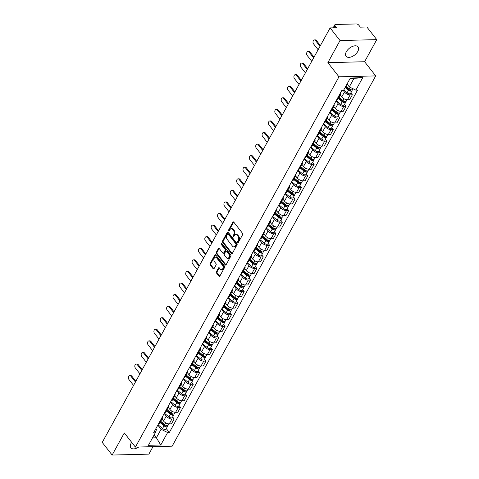 <?xml version="1.0" encoding="UTF-8"?>
<svg xmlns="http://www.w3.org/2000/svg" width="479" height="479" viewBox="0 0 479 479"><rect width="100%" height="100%" fill="white"/><g stroke="black" fill="none" stroke-linecap="round" stroke-linejoin="round"><path stroke-width="0.72" d="M237.758 242.482A0.671 0.443 -91.4 0 0 238.38 242.41L242.631 234.674A0.958 0.629 -91.4 0 0 242.542 233.321L233.746 222.1A0.958 0.629 -91.4 0 0 233.321 221.873A0.958 0.629 -91.4 0 0 232.86 222.208L228.603 229.944A0.671 0.443 -91.4 0 0 229.285 230.818L229.836 229.812A3.066 2.024 -91.4 0 1 231.327 228.74A3.066 2.024 -91.4 0 1 232.68 229.477L233.417 230.417A3.066 2.024 -91.4 0 1 233.698 234.74L233.147 235.74A0.671 0.443 -91.4 0 0 233.83 236.614L234.381 235.614A3.066 2.024 -91.4 0 1 235.872 234.542A3.066 2.024 -91.4 0 1 237.231 235.279L237.961 236.213A3.066 2.024 -91.4 0 1 238.243 240.536L237.692 241.536A0.671 0.443 -91.4 0 0 237.758 242.482M131.671 442.333A7.622 4.293 141.9 0 0 131.108 443.231A7.622 4.293 141.9 0 0 130.845 447.793A7.622 4.293 141.9 0 0 138.742 447.015M357.801 51.445A7.622 4.293 141.9 0 0 358.064 46.888A7.622 4.293 141.9 0 0 352.364 46.469A7.622 4.293 141.9 0 0 346.341 51.732A7.622 4.293 141.9 0 0 346.072 56.288A7.622 4.293 141.9 0 0 351.772 56.708A7.622 4.293 141.9 0 0 357.801 51.445M216.424 271.683A0.958 0.629 -91.4 0 0 216.508 273.036L218.981 276.185A0.958 0.629 -91.4 0 0 219.406 276.413A0.958 0.629 -91.4 0 0 219.867 276.078L224.591 267.486A0.958 0.629 -91.4 0 0 224.507 266.132L215.706 254.912A0.958 0.629 -91.4 0 0 215.281 254.684A0.958 0.629 -91.4 0 0 214.82 255.02L210.095 263.612A0.958 0.629 -91.4 0 0 210.179 264.965L213.161 268.767A0.958 0.629 -91.4 0 0 213.586 268.994A0.958 0.629 -91.4 0 0 214.053 268.659L216.077 264.983A0.958 0.629 -91.4 0 0 215.987 263.63L214.508 261.744A2.563 1.688 -91.4 0 1 213.975 258.929A2.563 1.688 -91.4 0 1 215.514 257.235A2.563 1.688 -91.4 0 1 216.652 257.852L222.442 265.234A2.563 1.688 -91.4 0 1 222.974 268.054A2.563 1.688 -91.4 0 1 221.436 269.749A2.563 1.688 -91.4 0 1 220.298 269.132L219.334 267.899A0.958 0.629 -91.4 0 0 218.909 267.671A0.958 0.629 -91.4 0 0 218.442 268.006L216.424 271.683L217.155 271.665A0.958 0.629 -91.4 0 0 217.244 273.018L219.711 276.167A0.958 0.629 -91.4 0 0 219.765 276.227M327.87 62.659L364.603 61.737L376.763 39.625L340.024 40.547L327.87 62.659L338.97 76.82L135.407 447.099L124.306 432.938L112.146 455.05L102.237 442.41L330.115 27.908L336.617 27.746L335.072 25.776L333.953 27.812M340.024 40.547L330.115 27.908M231.435 253.535A0.958 0.629 -91.4 0 0 231.854 253.762A0.958 0.629 -91.4 0 0 232.321 253.427L237.045 244.835A0.958 0.629 -91.4 0 0 236.955 243.482L228.16 232.261A0.958 0.629 -91.4 0 0 227.735 232.034A0.958 0.629 -91.4 0 0 227.274 232.363L222.543 240.961A0.958 0.629 -91.4 0 0 222.633 242.314L231.435 253.535L232.165 253.517A0.958 0.629 -91.4 0 0 232.219 253.577M230.818 256.157L226.094 264.755A0.958 0.629 -91.4 0 1 225.627 265.091A0.958 0.629 -91.4 0 1 225.208 264.857L216.406 253.636A0.958 0.629 -91.4 0 1 216.322 252.289L218.34 248.607A0.958 0.629 -91.4 0 1 218.807 248.272A0.958 0.629 -91.4 0 1 219.232 248.505L222.801 253.056A0.958 0.629 -91.4 0 0 223.226 253.283A0.958 0.629 -91.4 0 0 223.687 252.948L225.028 250.511A0.958 0.629 -91.4 0 0 224.938 249.158L221.226 244.422A0.671 0.443 -91.4 0 1 221.789 243.398L230.728 254.804A0.958 0.629 -91.4 0 1 230.818 256.157M376.763 39.625L366.854 26.992L360.352 27.153L358.807 25.183A1.952 0.976 28.8 0 0 356.34 23.95L335.545 24.471A1.952 0.976 28.8 0 0 334.833 24.8A1.952 0.976 28.8 0 0 335.072 25.776M364.603 61.737L375.71 75.904L172.147 446.183L135.407 447.099M112.146 455.05L148.885 454.134L152.993 446.662M340.401 92.998A4.491 2.239 -151.2 0 1 340.443 94.405A4.491 2.239 -151.2 0 1 339.234 95.123M340.162 94.914L341.749 96.938A4.491 2.239 28.8 0 0 347.419 99.776L350.113 94.878A4.491 2.239 -151.2 0 1 344.443 92.04L343.209 90.471M350.113 94.878L352.352 94.824L350.844 92.896M336.539 100.021A4.491 2.239 28.8 0 0 337.755 99.303L340.443 94.405M347.419 99.776L349.664 99.722L352.352 94.824M334.037 104.572A4.491 2.239 -151.2 0 1 334.079 105.979A4.491 2.239 -151.2 0 1 332.869 106.697M344.479 104.47L345.988 106.398L343.748 106.452A4.491 2.239 -151.2 0 1 338.078 103.62L336.013 100.985M330.181 111.595A4.491 2.239 28.8 0 0 331.39 110.877L334.079 105.979M333.797 106.494L335.384 108.517A4.491 2.239 28.8 0 0 341.054 111.35L343.299 111.296L345.988 106.398M327.672 116.152A4.491 2.239 -151.2 0 1 327.72 117.559A4.491 2.239 -151.2 0 1 326.504 118.277M338.114 116.05L339.629 117.972L337.384 118.032A4.491 2.239 -151.2 0 1 331.713 115.194L329.648 112.559M323.816 123.175A4.491 2.239 28.8 0 0 325.025 122.456L327.72 117.559M327.438 118.068L329.025 120.091A4.491 2.239 28.8 0 0 334.695 122.929L336.935 122.869L339.629 117.972M321.313 127.725A4.491 2.239 -151.2 0 1 321.355 129.132A4.491 2.239 -151.2 0 1 320.146 129.851M331.749 127.624L333.264 129.552L331.019 129.605A4.491 2.239 -151.2 0 1 325.349 126.767L323.283 124.133M317.451 134.749A4.491 2.239 28.8 0 0 318.661 134.03L321.355 129.132M321.074 129.641L322.66 131.665A4.491 2.239 28.8 0 0 328.331 134.503L330.57 134.449L333.264 129.552M314.948 139.299A4.491 2.239 -151.2 0 1 314.99 140.706A4.491 2.239 -151.2 0 1 313.781 141.425M325.385 139.197L326.9 141.125L324.66 141.179A4.491 2.239 -151.2 0 1 318.99 138.347L316.918 135.713M311.087 146.323A4.491 2.239 28.8 0 0 312.296 145.604L314.99 140.706M314.709 141.221L316.296 143.245A4.491 2.239 28.8 0 0 321.966 146.077L324.205 146.023L326.9 141.125M308.584 150.879A4.491 2.239 -151.2 0 1 308.626 152.286A4.491 2.239 -151.2 0 1 307.416 153.005M319.026 150.777L320.535 152.699L318.296 152.759A4.491 2.239 -151.2 0 1 312.625 149.921L310.56 147.287M304.722 157.902A4.491 2.239 28.8 0 0 305.931 157.184L308.626 152.286M308.344 152.795L309.931 154.819A4.491 2.239 28.8 0 0 315.601 157.657L317.84 157.597L320.535 152.699M302.219 162.453A4.491 2.239 -151.2 0 1 302.261 163.86A4.491 2.239 -151.2 0 1 301.052 164.578M312.661 162.351L314.17 164.279L311.931 164.333A4.491 2.239 -151.2 0 1 306.261 161.495L304.195 158.86M298.357 169.476A4.491 2.239 28.8 0 0 299.567 168.758L302.261 163.86M301.98 164.369L303.566 166.393A4.491 2.239 28.8 0 0 309.236 169.231L311.476 169.177L314.17 164.279M295.854 174.027A4.491 2.239 -151.2 0 1 295.896 175.434A4.491 2.239 -151.2 0 1 294.687 176.152M306.297 173.925L307.805 175.853L305.566 175.913A4.491 2.239 -151.2 0 1 299.896 173.075L297.83 170.44M291.992 181.05A4.491 2.239 28.8 0 0 293.208 180.332L295.896 175.434M295.615 175.949L297.202 177.972A4.491 2.239 28.8 0 0 302.872 180.805L305.117 180.751L307.805 175.853M289.49 185.607A4.491 2.239 -151.2 0 1 289.532 187.014A4.491 2.239 -151.2 0 1 288.322 187.732M299.932 185.505L301.441 187.427L299.201 187.487A4.491 2.239 -151.2 0 1 293.531 184.649L291.466 182.014M285.634 192.63A4.491 2.239 28.8 0 0 286.843 191.911L289.532 187.014M289.25 187.523L290.837 189.546A4.491 2.239 28.8 0 0 296.507 192.384L298.752 192.324L301.441 187.427M283.125 197.18A4.491 2.239 -151.2 0 1 283.173 198.587A4.491 2.239 -151.2 0 1 281.957 199.306M293.567 197.079L295.082 199.007L292.837 199.06A4.491 2.239 -151.2 0 1 287.166 196.222L285.101 193.588M279.269 204.204A4.491 2.239 28.8 0 0 280.478 203.485L283.173 198.587M282.891 199.096L284.478 201.12A4.491 2.239 28.8 0 0 290.148 203.958L292.388 203.904L295.082 199.007M276.766 208.754A4.491 2.239 -151.2 0 1 276.808 210.161A4.491 2.239 -151.2 0 1 275.593 210.88M287.202 208.652L288.717 210.58L286.472 210.64A4.491 2.239 -151.2 0 1 280.802 207.802L278.736 205.168M272.904 215.778A4.491 2.239 28.8 0 0 274.114 215.059L276.808 210.161M276.527 210.676L278.113 212.7A4.491 2.239 28.8 0 0 283.784 215.532L286.023 215.478L288.717 210.58M270.401 220.334A4.491 2.239 -151.2 0 1 270.443 221.741A4.491 2.239 -151.2 0 1 269.234 222.46M280.838 220.232L282.353 222.16L280.113 222.214A4.491 2.239 -151.2 0 1 274.437 219.376L272.371 216.742M266.54 227.357A4.491 2.239 28.8 0 0 267.749 226.639L270.443 221.741M270.162 222.25L271.749 224.274A4.491 2.239 28.8 0 0 277.419 227.112L279.658 227.052L282.353 222.16M264.037 231.908A4.491 2.239 -151.2 0 1 264.079 233.315A4.491 2.239 -151.2 0 1 262.869 234.033M274.479 231.806L275.988 233.734L273.748 233.788A4.491 2.239 -151.2 0 1 268.078 230.95L266.013 228.315M260.175 238.931A4.491 2.239 28.8 0 0 261.384 238.213L264.079 233.315M263.797 233.824L265.384 235.848A4.491 2.239 28.8 0 0 271.054 238.686L273.293 238.632L275.988 233.734M257.672 243.482A4.491 2.239 -151.2 0 1 257.714 244.889A4.491 2.239 -151.2 0 1 256.505 245.607M268.114 243.38L269.623 245.308L267.384 245.368A4.491 2.239 -151.2 0 1 261.714 242.53L259.648 239.895M253.81 250.505A4.491 2.239 28.8 0 0 255.02 249.787L257.714 244.889M257.433 245.404L259.019 247.427A4.491 2.239 28.8 0 0 264.689 250.26L266.929 250.206L269.623 245.308M251.307 255.062A4.491 2.239 -151.2 0 1 251.349 256.469A4.491 2.239 -151.2 0 1 250.14 257.187M261.75 254.96L263.258 256.888L261.019 256.942A4.491 2.239 -151.2 0 1 255.349 254.104L253.283 251.469M247.445 262.085A4.491 2.239 28.8 0 0 248.661 261.366L251.349 256.469M251.068 256.978L252.655 259.001A4.491 2.239 28.8 0 0 258.325 261.839L260.57 261.779L263.258 256.888M244.943 266.635A4.491 2.239 -151.2 0 1 244.985 268.042A4.491 2.239 -151.2 0 1 243.775 268.761M255.385 266.534L256.894 268.462L254.654 268.515A4.491 2.239 -151.2 0 1 248.984 265.677L246.919 263.043M241.081 273.659A4.491 2.239 28.8 0 0 242.296 272.94L244.985 268.042M244.703 268.551L246.29 270.575A4.491 2.239 28.8 0 0 251.96 273.413L254.205 273.359L256.894 268.462M238.578 278.215A4.491 2.239 -151.2 0 1 238.62 279.616A4.491 2.239 -151.2 0 1 237.41 280.335M249.02 278.107L250.529 280.035L248.29 280.095A4.491 2.239 -151.2 0 1 242.619 277.257L240.554 274.623M234.722 285.233A4.491 2.239 28.8 0 0 235.931 284.514L238.62 279.616M238.344 280.131L239.925 282.155A4.491 2.239 28.8 0 0 245.601 284.993L247.841 284.933L250.529 280.035M232.219 289.789A4.491 2.239 -151.2 0 1 232.261 291.196A4.491 2.239 -151.2 0 1 231.046 291.915M242.655 289.687L244.17 291.615L241.925 291.669A4.491 2.239 -151.2 0 1 236.255 288.831L234.189 286.197M228.357 296.812A4.491 2.239 28.8 0 0 229.567 296.094L232.261 291.196M231.98 291.705L233.566 293.729A4.491 2.239 28.8 0 0 239.237 296.567L241.476 296.507L244.17 291.615M225.854 301.363A4.491 2.239 -151.2 0 1 225.896 302.77A4.491 2.239 -151.2 0 1 224.687 303.488M236.291 301.261L237.806 303.189L235.56 303.243A4.491 2.239 -151.2 0 1 229.89 300.405L227.824 297.77M221.993 308.386A4.491 2.239 28.8 0 0 223.202 307.668L225.896 302.77M225.615 303.285L227.202 305.303A4.491 2.239 28.8 0 0 232.872 308.141L235.111 308.087L237.806 303.189M219.49 312.943A4.491 2.239 -151.2 0 1 219.532 314.344A4.491 2.239 -151.2 0 1 218.322 315.062M229.932 312.835L231.441 314.763L229.202 314.823A4.491 2.239 -151.2 0 1 223.531 311.985L221.466 309.35M215.628 319.96A4.491 2.239 28.8 0 0 216.837 319.242L219.532 314.344M219.25 314.859L220.837 316.882A4.491 2.239 28.8 0 0 226.507 319.721L228.746 319.661L231.441 314.763M213.125 324.517A4.491 2.239 -151.2 0 1 213.167 325.924A4.491 2.239 -151.2 0 1 211.958 326.642M223.567 324.415L225.076 326.343L222.837 326.397A4.491 2.239 -151.2 0 1 217.167 323.559L215.101 320.924M209.263 331.54A4.491 2.239 28.8 0 0 210.473 330.821L213.167 325.924M212.886 326.433L214.472 328.456A4.491 2.239 28.8 0 0 220.142 331.294L222.382 331.24L225.076 326.343M206.76 336.09A4.491 2.239 -151.2 0 1 206.802 337.497A4.491 2.239 -151.2 0 1 205.593 338.216M217.203 335.989L218.711 337.917L216.472 337.97A4.491 2.239 -151.2 0 1 210.802 335.132L208.736 332.498M202.898 343.114A4.491 2.239 28.8 0 0 204.108 342.395L206.802 337.497M206.521 338.012L208.108 340.03A4.491 2.239 28.8 0 0 213.778 342.868L216.023 342.814L218.711 337.917M200.396 347.67A4.491 2.239 -151.2 0 1 200.438 349.071A4.491 2.239 -151.2 0 1 199.228 349.79M210.838 347.562L212.347 349.49L210.107 349.55A4.491 2.239 -151.2 0 1 204.437 346.712L202.372 344.078M196.534 354.688A4.491 2.239 28.8 0 0 197.749 353.969L200.438 349.071M200.156 349.586L201.743 351.61A4.491 2.239 28.8 0 0 207.413 354.448L209.658 354.388L212.347 349.49M194.031 359.244A4.491 2.239 -151.2 0 1 194.073 360.651A4.491 2.239 -151.2 0 1 192.863 361.37M204.473 359.142L205.982 361.07L203.743 361.124A4.491 2.239 -151.2 0 1 198.072 358.286L196.007 355.652M190.175 366.267A4.491 2.239 28.8 0 0 191.384 365.549L194.073 360.651M193.797 361.16L195.378 363.184A4.491 2.239 28.8 0 0 201.048 366.022L203.294 365.968L205.982 361.07M187.672 370.818A4.491 2.239 -151.2 0 1 187.714 372.225A4.491 2.239 -151.2 0 1 186.499 372.943M198.108 370.716L199.623 372.644L197.378 372.698A4.491 2.239 -151.2 0 1 191.708 369.86L189.642 367.225M183.81 377.841A4.491 2.239 28.8 0 0 185.02 377.123L187.714 372.225M187.433 372.74L189.019 374.758A4.491 2.239 28.8 0 0 194.69 377.596L196.929 377.542L199.623 372.644M181.307 382.398A4.491 2.239 -151.2 0 1 181.349 383.805A4.491 2.239 -151.2 0 1 180.14 384.517M191.744 382.29L193.259 384.218L191.013 384.278A4.491 2.239 -151.2 0 1 185.343 381.44L183.277 378.805M177.446 389.415A4.491 2.239 28.8 0 0 178.655 388.697L181.349 383.805M181.068 384.314L182.655 386.337A4.491 2.239 28.8 0 0 188.325 389.176L190.564 389.116L193.259 384.218M174.943 393.972A4.491 2.239 -151.2 0 1 174.985 395.379A4.491 2.239 -151.2 0 1 173.775 396.097M185.385 393.87L186.894 395.798L184.654 395.852A4.491 2.239 -151.2 0 1 178.984 393.014L176.919 390.379M171.081 400.995A4.491 2.239 28.8 0 0 172.29 400.276L174.985 395.379M174.703 395.888L176.29 397.911A4.491 2.239 28.8 0 0 181.96 400.749L184.199 400.695L186.894 395.798M168.578 405.545A4.491 2.239 -151.2 0 1 168.62 406.952A4.491 2.239 -151.2 0 1 167.411 407.671M179.02 405.444L180.529 407.372L178.29 407.425A4.491 2.239 -151.2 0 1 172.62 404.593L170.554 401.953M164.716 412.569A4.491 2.239 28.8 0 0 165.926 411.85L168.62 406.952M168.339 407.467L169.925 409.485A4.491 2.239 28.8 0 0 175.595 412.323L177.835 412.269L180.529 407.372M162.213 417.125A4.491 2.239 -151.2 0 1 162.255 418.532A4.491 2.239 -151.2 0 1 161.046 419.245M172.656 417.017L174.164 418.945L171.925 419.005A4.491 2.239 -151.2 0 1 166.255 416.167L164.189 413.533M158.351 424.143A4.491 2.239 28.8 0 0 159.561 423.424L162.255 418.532M161.974 419.041L163.561 421.065A4.491 2.239 28.8 0 0 169.231 423.903L171.47 423.843L174.164 418.945M347.047 84.005L349.311 86.891L353.999 78.352L350.101 78.454M152.496 437.896L156.393 437.8L161.088 429.268L167.62 432.537L160.764 445.003L148.418 445.308L155.274 432.842L153.549 432.884L341.772 90.507L343.497 90.465L350.353 77.999L362.699 77.688L355.843 90.154L349.311 86.891M167.62 432.537L169.344 432.489L357.568 90.112L355.843 90.154M338.97 76.82L375.71 75.904M154.136 434.92L156.393 437.8L160.764 445.003M155.909 428.591L156.531 429.382L155.274 432.842M161.088 429.268L157.825 425.107M166.291 428.597L169.344 432.489M362.699 77.688L353.999 78.352M238.416 242.344A0.671 0.443 -91.4 0 1 238.428 241.518L238.979 240.518A3.066 2.024 -91.4 0 0 238.698 236.195L237.961 236.213M235.872 234.542L236.602 234.518A3.066 2.024 -91.4 0 1 237.961 235.255L238.698 236.195M231.327 228.74L232.058 228.722A3.066 2.024 -91.4 0 1 233.417 229.459L234.153 230.393A3.066 2.024 -91.4 0 1 234.435 234.722L233.884 235.722A0.671 0.443 -91.4 0 0 233.872 236.548M233.692 222.04A0.958 0.629 -91.4 0 0 233.59 222.184L229.339 229.926A0.671 0.443 -91.4 0 0 229.321 230.752M228.106 232.201A0.958 0.629 -91.4 0 0 228.004 232.345L223.28 240.943A0.958 0.629 -91.4 0 0 223.37 242.296L232.165 253.517M235.919 244.763A0.671 0.443 -91.4 0 0 235.86 243.817L228.136 233.968A0.671 0.443 -91.4 0 0 227.513 234.039L226.932 235.093A3.066 2.024 -91.4 0 0 227.22 239.422L232.495 246.152A3.066 2.024 -91.4 0 0 233.854 246.889A3.066 2.024 -91.4 0 0 235.339 245.817L235.919 244.763L236.656 244.745A0.671 0.443 -91.4 0 0 236.596 243.799L235.86 243.817M227.842 233.806L228.573 233.788A0.671 0.443 -91.4 0 1 228.872 233.95L236.596 243.799M233.854 246.889L234.59 246.871A3.066 2.024 -91.4 0 0 236.075 245.799L235.339 245.817M236.656 244.745L236.075 245.799M219.178 248.445A0.958 0.629 -91.4 0 0 219.077 248.589L217.053 252.265A0.958 0.629 -91.4 0 0 217.143 253.619L225.938 264.839A0.958 0.629 -91.4 0 0 225.992 264.899M223.226 253.283L223.956 253.265A0.958 0.629 -91.4 0 0 224.423 252.93L225.765 250.493A0.958 0.629 -91.4 0 0 225.675 249.14L221.963 244.404L221.226 244.422M221.873 243.512A0.671 0.443 -91.4 0 0 221.963 244.404M226.501 257.774A2.563 1.688 -91.4 0 0 227.639 258.391A2.563 1.688 -91.4 0 0 229.172 256.696A2.563 1.688 -91.4 0 0 228.645 253.876L226.603 251.277A0.958 0.629 -91.4 0 0 226.178 251.044A0.958 0.629 -91.4 0 0 225.711 251.379L224.37 253.822A0.958 0.629 -91.4 0 0 224.459 255.175L226.501 257.774M227.639 258.391L228.369 258.373A2.563 1.688 -91.4 0 0 229.908 256.678A2.563 1.688 -91.4 0 0 229.375 253.858L228.645 253.876M226.178 251.044L226.914 251.026A0.958 0.629 -91.4 0 1 227.339 251.259L229.375 253.858M219.28 267.839A0.958 0.629 -91.4 0 0 219.178 267.989L217.155 271.665M221.436 269.749L222.166 269.731A2.563 1.688 -91.4 0 0 223.705 268.036A2.563 1.688 -91.4 0 0 223.178 265.216L222.442 265.234M215.514 257.235L216.251 257.217A2.563 1.688 -91.4 0 1 217.382 257.834L223.178 265.216M215.652 254.852A0.958 0.629 -91.4 0 0 215.55 255.002L210.826 263.594A0.958 0.629 -91.4 0 0 210.916 264.947L213.897 268.749A0.958 0.629 -91.4 0 0 213.951 268.809M345.539 86.753L349.257 89.836A1.174 0.587 28.8 0 0 350.915 90.124A1.174 0.587 28.8 0 0 350.903 89.747M345.215 87.346L348.574 90.13A2.443 1.215 28.8 0 0 352.029 90.735A2.443 1.215 28.8 0 0 351.963 89.878M343.742 90.016L347.107 92.806A2.443 1.215 28.8 0 0 350.562 93.405L352.029 90.735M319.996 46.313L315.41 40.458A2.245 1.479 -91.4 0 0 314.416 39.919A2.245 1.479 -91.4 0 0 313.068 41.404A2.245 1.479 -91.4 0 0 313.535 43.876L318.122 49.726M345.904 86.082L349.269 88.872A2.443 1.215 28.8 0 0 352.724 89.471L353.101 88.783M314.416 39.919L315.374 39.895A2.245 1.479 88.6 0 1 316.368 40.434L320.397 45.583M338.569 97.824L342.898 101.41A1.174 0.587 28.8 0 0 344.557 101.698A1.174 0.587 28.8 0 0 344.539 101.32M338.24 98.417L342.21 101.71A2.443 1.215 28.8 0 0 345.664 102.308A2.443 1.215 28.8 0 0 345.599 101.452M336.21 100.62L340.743 104.38A2.443 1.215 28.8 0 0 344.197 104.985L345.664 102.308M313.631 57.887L309.045 52.037A2.245 1.479 -91.4 0 0 308.051 51.498A2.245 1.479 -91.4 0 0 306.704 52.983A2.245 1.479 -91.4 0 0 307.171 55.45L311.757 61.3M338.934 97.153L342.904 100.446A2.443 1.215 28.8 0 0 346.359 101.051L347.065 99.77M308.051 51.498L309.009 51.475A2.245 1.479 88.6 0 1 310.003 52.013L314.032 57.157M332.204 109.398L336.533 112.984A1.174 0.587 28.8 0 0 338.192 113.278A1.174 0.587 28.8 0 0 338.174 112.894M331.875 109.99L335.845 113.283A2.443 1.215 28.8 0 0 339.306 113.888A2.443 1.215 28.8 0 0 339.234 113.026M329.845 112.2L334.378 115.954A2.443 1.215 28.8 0 0 337.833 116.559L339.306 113.888M307.273 69.461L302.68 63.611A2.245 1.479 -91.4 0 0 301.686 63.072A2.245 1.479 -91.4 0 0 300.339 64.557A2.245 1.479 -91.4 0 0 300.806 67.024L305.392 72.874M332.57 108.733L336.539 112.02A2.443 1.215 28.8 0 0 339.994 112.625L340.701 111.344M301.686 63.072L302.644 63.048A2.245 1.479 88.6 0 1 303.638 63.587L307.674 68.731M325.84 120.971L330.169 124.564A1.174 0.587 28.8 0 0 331.827 124.851A1.174 0.587 28.8 0 0 331.809 124.474M325.51 121.57L329.486 124.857A2.443 1.215 28.8 0 0 332.941 125.462A2.443 1.215 28.8 0 0 332.875 124.606M323.481 123.774L328.013 127.534A2.443 1.215 28.8 0 0 331.468 128.132L332.941 125.462M300.908 81.041L296.321 75.185A2.245 1.479 -91.4 0 0 295.321 74.646A2.245 1.479 -91.4 0 0 293.974 76.131A2.245 1.479 -91.4 0 0 294.441 78.604L299.028 84.454M326.205 120.307L330.175 123.6A2.443 1.215 28.8 0 0 333.635 124.199L334.336 122.923M295.321 74.646L296.279 74.622A2.245 1.479 88.6 0 1 297.273 75.161L301.309 80.31M319.475 132.551L323.804 136.138A1.174 0.587 28.8 0 0 325.463 136.425A1.174 0.587 28.8 0 0 325.445 136.048M319.146 133.144L323.121 136.437A2.443 1.215 28.8 0 0 326.576 137.036A2.443 1.215 28.8 0 0 326.51 136.18M317.122 135.347L321.649 139.108A2.443 1.215 28.8 0 0 325.109 139.712L326.576 137.036M294.543 92.615L289.957 86.765A2.245 1.479 -91.4 0 0 288.963 86.226A2.245 1.479 -91.4 0 0 287.616 87.711A2.245 1.479 -91.4 0 0 288.077 90.178L292.663 96.028M319.84 131.881L323.816 135.174A2.443 1.215 28.8 0 0 327.271 135.779L327.971 134.497M288.963 86.226L289.915 86.202A2.245 1.479 88.6 0 1 290.909 86.741L294.944 91.884M313.11 144.125L317.439 147.712A1.174 0.587 28.8 0 0 319.098 148.005A1.174 0.587 28.8 0 0 319.086 147.622M312.787 144.718L316.757 148.011A2.443 1.215 28.8 0 0 320.212 148.616A2.443 1.215 28.8 0 0 320.146 147.754M310.757 146.927L315.29 150.681A2.443 1.215 28.8 0 0 318.745 151.286L320.212 148.616M288.178 104.188L283.592 98.339A2.245 1.479 -91.4 0 0 282.598 97.8A2.245 1.479 -91.4 0 0 281.251 99.285A2.245 1.479 -91.4 0 0 281.712 101.752L286.304 107.601M313.476 143.46L317.451 146.748A2.443 1.215 28.8 0 0 320.906 147.352L321.607 146.071M282.598 97.8L283.55 97.776A2.245 1.479 88.6 0 1 284.544 98.315L288.58 103.458M306.746 155.699L311.075 159.291A1.174 0.587 28.8 0 0 312.733 159.579A1.174 0.587 28.8 0 0 312.721 159.202M306.422 156.298L310.392 159.585A2.443 1.215 28.8 0 0 313.847 160.19A2.443 1.215 28.8 0 0 313.781 159.333M304.393 158.501L308.925 162.261A2.443 1.215 28.8 0 0 312.38 162.86L313.847 160.19M281.814 115.768L277.227 109.913A2.245 1.479 -91.4 0 0 276.233 109.374A2.245 1.479 -91.4 0 0 274.886 110.859A2.245 1.479 -91.4 0 0 275.353 113.331L279.94 119.181M307.117 155.034L311.087 158.327A2.443 1.215 28.8 0 0 314.541 158.926L315.248 157.651M276.233 109.374L277.185 109.35A2.245 1.479 88.6 0 1 278.179 109.889L282.215 115.038M300.381 167.279L304.71 170.865A1.174 0.587 28.8 0 0 306.368 171.153A1.174 0.587 28.8 0 0 306.356 170.775M300.058 167.872L304.027 171.165A2.443 1.215 28.8 0 0 307.482 171.763A2.443 1.215 28.8 0 0 307.416 170.907M298.028 170.075L302.56 173.835A2.443 1.215 28.8 0 0 306.015 174.44L307.482 171.763M275.449 127.342L270.863 121.492A2.245 1.479 -91.4 0 0 269.869 120.953A2.245 1.479 -91.4 0 0 268.521 122.438A2.245 1.479 -91.4 0 0 268.988 124.905L273.575 130.755M300.752 166.608L304.722 169.901A2.443 1.215 28.8 0 0 308.177 170.506L308.883 169.225M269.869 120.953L270.827 120.93A2.245 1.479 88.6 0 1 271.821 121.468L275.85 126.612M294.022 178.853L298.351 182.439A1.174 0.587 28.8 0 0 300.01 182.733A1.174 0.587 28.8 0 0 299.992 182.349M293.693 179.445L297.663 182.738A2.443 1.215 28.8 0 0 301.117 183.343A2.443 1.215 28.8 0 0 301.052 182.481M291.663 181.655L296.196 185.409A2.443 1.215 28.8 0 0 299.65 186.014L301.117 183.343M269.084 138.916L264.498 133.066A2.245 1.479 -91.4 0 0 263.504 132.527A2.245 1.479 -91.4 0 0 262.157 134.012A2.245 1.479 -91.4 0 0 262.624 136.479L267.21 142.329M294.387 178.188L298.357 181.475A2.443 1.215 28.8 0 0 301.812 182.08L302.518 180.799M263.504 132.527L264.462 132.503A2.245 1.479 88.6 0 1 265.456 133.042L269.485 138.186M287.657 190.426L291.986 194.019A1.174 0.587 28.8 0 0 293.645 194.306A1.174 0.587 28.8 0 0 293.627 193.929M287.328 191.025L291.298 194.312A2.443 1.215 28.8 0 0 294.759 194.917A2.443 1.215 28.8 0 0 294.687 194.061M285.298 193.229L289.831 196.989A2.443 1.215 28.8 0 0 293.286 197.588L294.759 194.917M262.72 150.496L258.133 144.64A2.245 1.479 -91.4 0 0 257.139 144.101A2.245 1.479 -91.4 0 0 255.792 145.586A2.245 1.479 -91.4 0 0 256.259 148.059L260.845 153.909M288.023 189.762L291.992 193.055A2.443 1.215 28.8 0 0 295.447 193.654L296.154 192.378M257.139 144.101L258.097 144.077A2.245 1.479 88.6 0 1 259.091 144.622L263.127 149.765M281.293 202.006L285.622 205.593A1.174 0.587 28.8 0 0 287.28 205.88A1.174 0.587 28.8 0 0 287.262 205.503M280.963 202.599L284.939 205.892A2.443 1.215 28.8 0 0 288.394 206.491A2.443 1.215 28.8 0 0 288.328 205.635M278.934 204.808L283.466 208.563A2.443 1.215 28.8 0 0 286.921 209.167L288.394 206.491M256.361 162.07L251.768 156.22A2.245 1.479 -91.4 0 0 250.774 155.681A2.245 1.479 -91.4 0 0 249.427 157.166A2.245 1.479 -91.4 0 0 249.894 159.633L254.481 165.483M281.658 201.336L285.628 204.629A2.443 1.215 28.8 0 0 289.088 205.234L289.789 203.952M250.774 155.681L251.732 155.657A2.245 1.479 88.6 0 1 252.726 156.196L256.762 161.339M274.928 213.58L279.257 217.167A1.174 0.587 28.8 0 0 280.916 217.46A1.174 0.587 28.8 0 0 280.898 217.077M274.599 214.173L278.574 217.466A2.443 1.215 28.8 0 0 282.029 218.071A2.443 1.215 28.8 0 0 281.963 217.209M272.575 216.382L277.101 220.136A2.443 1.215 28.8 0 0 280.562 220.741L282.029 218.071M249.996 173.643L245.41 167.794A2.245 1.479 -91.4 0 0 244.416 167.255A2.245 1.479 -91.4 0 0 243.069 168.74A2.245 1.479 -91.4 0 0 243.53 171.207L248.116 177.056M275.293 212.916L279.269 216.203A2.443 1.215 28.8 0 0 282.724 216.807L283.424 215.526M244.416 167.255L245.368 167.231A2.245 1.479 88.6 0 1 246.362 167.77L250.397 172.913M268.563 225.154L272.892 228.746A1.174 0.587 28.8 0 0 274.551 229.034A1.174 0.587 28.8 0 0 274.539 228.657M268.24 225.753L272.21 229.04A2.443 1.215 28.8 0 0 275.664 229.645A2.443 1.215 28.8 0 0 275.599 228.788M266.21 227.956L270.743 231.716A2.443 1.215 28.8 0 0 274.198 232.315L275.664 229.645M243.631 185.223L239.045 179.374A2.245 1.479 -91.4 0 0 238.051 178.829A2.245 1.479 -91.4 0 0 236.704 180.314A2.245 1.479 -91.4 0 0 237.165 182.786L241.751 188.636M268.929 224.489L272.904 227.782A2.443 1.215 28.8 0 0 276.359 228.381L277.06 227.106M238.051 178.829L239.003 178.805A2.245 1.479 88.6 0 1 239.997 179.35L244.033 184.493M262.199 236.734L266.528 240.32A1.174 0.587 28.8 0 0 268.186 240.608A1.174 0.587 28.8 0 0 268.174 240.23M261.875 237.327L265.845 240.62A2.443 1.215 28.8 0 0 269.3 241.218A2.443 1.215 28.8 0 0 269.234 240.362M259.846 239.536L264.378 243.29A2.443 1.215 28.8 0 0 267.833 243.895L269.3 241.218M237.267 196.797L232.68 190.947A2.245 1.479 -91.4 0 0 231.686 190.408A2.245 1.479 -91.4 0 0 230.339 191.893A2.245 1.479 -91.4 0 0 230.8 194.36L235.393 200.21M262.564 236.063L266.54 239.356A2.443 1.215 28.8 0 0 269.994 239.961L270.695 238.68M231.686 190.408L232.638 190.385A2.245 1.479 88.6 0 1 233.632 190.923L237.668 196.067M255.834 248.308L260.163 251.894A1.174 0.587 28.8 0 0 261.821 252.188A1.174 0.587 28.8 0 0 261.809 251.804M255.511 248.9L259.48 252.194A2.443 1.215 28.8 0 0 262.935 252.798A2.443 1.215 28.8 0 0 262.869 251.936M253.481 251.11L258.013 254.864A2.443 1.215 28.8 0 0 261.468 255.469L262.935 252.798M230.902 208.371L226.316 202.521A2.245 1.479 -91.4 0 0 225.322 201.982A2.245 1.479 -91.4 0 0 223.974 203.467A2.245 1.479 -91.4 0 0 224.441 205.934L229.028 211.784M256.205 247.643L260.175 250.93A2.443 1.215 28.8 0 0 263.63 251.535L264.336 250.254M225.322 201.982L226.274 201.958A2.245 1.479 88.6 0 1 227.274 202.497L231.303 207.641M249.475 259.881L253.804 263.474A1.174 0.587 28.8 0 0 255.463 263.761A1.174 0.587 28.8 0 0 255.445 263.384M249.146 260.48L253.116 263.767A2.443 1.215 28.8 0 0 256.57 264.372A2.443 1.215 28.8 0 0 256.505 263.516M247.116 262.684L251.649 266.444A2.443 1.215 28.8 0 0 255.103 267.043L256.57 264.372M224.537 219.951L219.951 214.101A2.245 1.479 -91.4 0 0 218.957 213.556A2.245 1.479 -91.4 0 0 217.61 215.041A2.245 1.479 -91.4 0 0 218.077 217.514L222.663 223.364M249.84 259.217L253.81 262.51A2.443 1.215 28.8 0 0 257.265 263.109L257.971 261.833M218.957 213.556L219.915 213.532A2.245 1.479 88.6 0 1 220.909 214.077L224.938 219.22M243.11 271.461L247.439 275.048A1.174 0.587 28.8 0 0 249.098 275.335A1.174 0.587 28.8 0 0 249.08 274.958M242.781 272.054L246.751 275.347A2.443 1.215 28.8 0 0 250.212 275.946A2.443 1.215 28.8 0 0 250.14 275.09M240.751 274.263L245.284 278.018A2.443 1.215 28.8 0 0 248.739 278.622L250.212 275.946M218.173 231.525L213.586 225.675A2.245 1.479 -91.4 0 0 212.592 225.136A2.245 1.479 -91.4 0 0 211.245 226.621A2.245 1.479 -91.4 0 0 211.712 229.088L216.298 234.938M243.476 270.791L247.445 274.084A2.443 1.215 28.8 0 0 250.9 274.689L251.607 273.407M212.592 225.136L213.55 225.112A2.245 1.479 88.6 0 1 214.544 225.651L218.574 230.794M236.746 283.035L241.075 286.622A1.174 0.587 28.8 0 0 242.733 286.915A1.174 0.587 28.8 0 0 242.715 286.538M236.416 283.628L240.392 286.921A2.443 1.215 28.8 0 0 243.847 287.526A2.443 1.215 28.8 0 0 243.775 286.664M234.387 285.837L238.919 289.591A2.443 1.215 28.8 0 0 242.374 290.196L243.847 287.526M211.814 243.098L207.221 237.249A2.245 1.479 -91.4 0 0 206.227 236.71A2.245 1.479 -91.4 0 0 204.88 238.195A2.245 1.479 -91.4 0 0 205.347 240.662L209.934 246.511M237.111 282.37L241.081 285.658A2.443 1.215 28.8 0 0 244.541 286.262L245.242 284.981M206.227 236.71L207.185 236.686A2.245 1.479 88.6 0 1 208.179 237.225L212.215 242.368M230.381 294.609L234.71 298.201A1.174 0.587 28.8 0 0 236.369 298.489A1.174 0.587 28.8 0 0 236.351 298.112M230.052 295.208L234.027 298.495A2.443 1.215 28.8 0 0 237.482 299.1A2.443 1.215 28.8 0 0 237.416 298.243M228.022 297.411L232.554 301.171A2.443 1.215 28.8 0 0 236.015 301.77L237.482 299.1M205.449 254.678L200.863 248.829A2.245 1.479 -91.4 0 0 199.863 248.284A2.245 1.479 -91.4 0 0 198.516 249.769A2.245 1.479 -91.4 0 0 198.983 252.241L203.569 258.091M230.746 293.944L234.722 297.237A2.443 1.215 28.8 0 0 238.177 297.836L238.877 296.561M199.863 248.284L200.821 248.26A2.245 1.479 88.6 0 1 201.815 248.805L205.85 253.948M224.016 306.189L228.345 309.775A1.174 0.587 28.8 0 0 230.004 310.063A1.174 0.587 28.8 0 0 229.986 309.685M223.687 306.782L227.663 310.075A2.443 1.215 28.8 0 0 231.118 310.673A2.443 1.215 28.8 0 0 231.052 309.817M221.663 308.991L226.196 312.745A2.443 1.215 28.8 0 0 229.651 313.35L231.118 310.673M199.084 266.252L194.498 260.402A2.245 1.479 -91.4 0 0 193.504 259.863A2.245 1.479 -91.4 0 0 192.157 261.348A2.245 1.479 -91.4 0 0 192.618 263.815L197.204 269.665M224.382 305.518L228.357 308.811A2.443 1.215 28.8 0 0 231.812 309.416L232.513 308.135M193.504 259.863L194.456 259.84A2.245 1.479 88.6 0 1 195.45 260.378L199.486 265.522M217.652 317.763L221.981 321.349A1.174 0.587 28.8 0 0 223.639 321.643A1.174 0.587 28.8 0 0 223.627 321.265M217.328 318.355L221.298 321.649A2.443 1.215 28.8 0 0 224.753 322.253A2.443 1.215 28.8 0 0 224.687 321.391M215.299 320.565L219.831 324.319A2.443 1.215 28.8 0 0 223.286 324.924L224.753 322.253M192.72 277.826L188.133 271.976A2.245 1.479 -91.4 0 0 187.139 271.437A2.245 1.479 -91.4 0 0 185.792 272.922A2.245 1.479 -91.4 0 0 186.253 275.389L190.846 281.239M218.017 317.098L221.993 320.385A2.443 1.215 28.8 0 0 225.447 320.99L226.148 319.709M187.139 271.437L188.091 271.413A2.245 1.479 88.6 0 1 189.085 271.952L193.121 277.096M211.287 329.336L215.616 332.929A1.174 0.587 28.8 0 0 217.274 333.216A1.174 0.587 28.8 0 0 217.262 332.839M210.964 329.935L214.933 333.222A2.443 1.215 28.8 0 0 218.388 333.827A2.443 1.215 28.8 0 0 218.322 332.971M208.934 332.139L213.466 335.899A2.443 1.215 28.8 0 0 216.921 336.498L218.388 333.827M186.355 289.406L181.769 283.556A2.245 1.479 -91.4 0 0 180.775 283.011A2.245 1.479 -91.4 0 0 179.427 284.496A2.245 1.479 -91.4 0 0 179.894 286.969L184.481 292.819M211.658 328.672L215.628 331.965A2.443 1.215 28.8 0 0 219.083 332.564L219.789 331.288M180.775 283.011L181.727 282.987A2.245 1.479 88.6 0 1 182.727 283.532L186.756 288.675M204.922 340.916L209.257 344.503A1.174 0.587 28.8 0 0 210.916 344.79A1.174 0.587 28.8 0 0 210.898 344.413M204.599 341.509L208.569 344.802A2.443 1.215 28.8 0 0 212.023 345.401A2.443 1.215 28.8 0 0 211.958 344.545M202.569 343.718L207.102 347.473A2.443 1.215 28.8 0 0 210.556 348.077L212.023 345.401M179.99 300.98L175.404 295.13A2.245 1.479 -91.4 0 0 174.41 294.591A2.245 1.479 -91.4 0 0 173.063 296.076A2.245 1.479 -91.4 0 0 173.53 298.543L178.116 304.393M205.293 340.246L209.263 343.539A2.443 1.215 28.8 0 0 212.718 344.144L213.424 342.862M174.41 294.591L175.368 294.567A2.245 1.479 88.6 0 1 176.362 295.106L180.391 300.249M198.563 352.49L202.892 356.077A1.174 0.587 28.8 0 0 204.551 356.37A1.174 0.587 28.8 0 0 204.533 355.993M198.234 353.083L202.204 356.376A2.443 1.215 28.8 0 0 205.665 356.981A2.443 1.215 28.8 0 0 205.593 356.119M196.204 355.292L200.737 359.046A2.443 1.215 28.8 0 0 204.192 359.651L205.665 356.981M173.626 312.553L169.039 306.704A2.245 1.479 -91.4 0 0 168.045 306.165A2.245 1.479 -91.4 0 0 166.698 307.65A2.245 1.479 -91.4 0 0 167.165 310.117L171.751 315.966M198.929 351.826L202.898 355.113A2.443 1.215 28.8 0 0 206.353 355.717L207.06 354.436M168.045 306.165L169.003 306.141A2.245 1.479 88.6 0 1 169.997 306.68L174.027 311.823M192.199 364.064L196.528 367.656A1.174 0.587 28.8 0 0 198.186 367.944A1.174 0.587 28.8 0 0 198.168 367.567M191.869 364.663L195.845 367.95A2.443 1.215 28.8 0 0 199.3 368.555A2.443 1.215 28.8 0 0 199.228 367.698M189.84 366.866L194.372 370.626A2.443 1.215 28.8 0 0 197.827 371.225L199.3 368.555M167.267 324.133L162.674 318.284A2.245 1.479 -91.4 0 0 161.68 317.745A2.245 1.479 -91.4 0 0 160.333 319.224A2.245 1.479 -91.4 0 0 160.8 321.696L165.387 327.546M192.564 363.399L196.534 366.692A2.443 1.215 28.8 0 0 199.988 367.291L200.695 366.016M161.68 317.745L162.638 317.721A2.245 1.479 88.6 0 1 163.632 318.26L167.668 323.403M185.834 375.644L190.163 379.23A1.174 0.587 28.8 0 0 191.822 379.518A1.174 0.587 28.8 0 0 191.804 379.14M185.505 376.237L189.48 379.53A2.443 1.215 28.8 0 0 192.935 380.134A2.443 1.215 28.8 0 0 192.869 379.272M183.475 378.446L188.007 382.2A2.443 1.215 28.8 0 0 191.468 382.805L192.935 380.134M160.902 335.707L156.316 329.857A2.245 1.479 -91.4 0 0 155.316 329.318A2.245 1.479 -91.4 0 0 153.969 330.803A2.245 1.479 -91.4 0 0 154.436 333.27L159.022 339.12M186.199 374.973L190.169 378.266A2.443 1.215 28.8 0 0 193.63 378.871L194.33 377.59M155.316 329.318L156.274 329.295A2.245 1.479 88.6 0 1 157.268 329.833L161.303 334.977M179.469 387.218L183.798 390.804A1.174 0.587 28.8 0 0 185.457 391.098A1.174 0.587 28.8 0 0 185.439 390.72M179.14 387.81L183.116 391.104A2.443 1.215 28.8 0 0 186.571 391.708A2.443 1.215 28.8 0 0 186.505 390.852M177.116 390.02L181.649 393.774A2.443 1.215 28.8 0 0 185.104 394.379L186.571 391.708M154.537 347.281L149.951 341.431A2.245 1.479 -91.4 0 0 148.957 340.892A2.245 1.479 -91.4 0 0 147.61 342.377A2.245 1.479 -91.4 0 0 148.071 344.844L152.657 350.694M179.835 386.553L183.81 389.84A2.443 1.215 28.8 0 0 187.265 390.445L187.966 389.164M148.957 340.892L149.909 340.868A2.245 1.479 88.6 0 1 150.903 341.407L154.939 346.551M173.105 398.791L177.434 402.384A1.174 0.587 28.8 0 0 179.092 402.671A1.174 0.587 28.8 0 0 179.08 402.294M172.781 399.39L176.751 402.677A2.443 1.215 28.8 0 0 180.206 403.282A2.443 1.215 28.8 0 0 180.14 402.426M170.752 401.594L175.284 405.354A2.443 1.215 28.8 0 0 178.739 405.952L180.206 403.282M148.173 358.861L143.586 353.011A2.245 1.479 -91.4 0 0 142.592 352.472A2.245 1.479 -91.4 0 0 141.245 353.957A2.245 1.479 -91.4 0 0 141.706 356.424L146.299 362.274M173.47 398.127L177.446 401.42A2.443 1.215 28.8 0 0 180.9 402.025L181.601 400.743M142.592 352.472L143.544 352.448A2.245 1.479 88.6 0 1 144.538 352.987L148.574 358.13M166.74 410.371L171.069 413.958A1.174 0.587 28.8 0 0 172.727 414.245A1.174 0.587 28.8 0 0 172.715 413.868M166.417 410.964L170.386 414.257A2.443 1.215 28.8 0 0 173.841 414.862A2.443 1.215 28.8 0 0 173.775 414M164.387 413.173L168.919 416.928A2.443 1.215 28.8 0 0 172.374 417.532L173.841 414.862M141.808 370.435L137.222 364.585A2.245 1.479 -91.4 0 0 136.228 364.046A2.245 1.479 -91.4 0 0 134.88 365.531A2.245 1.479 -91.4 0 0 135.347 367.998L139.934 373.848M167.111 409.701L171.081 412.994A2.443 1.215 28.8 0 0 174.536 413.599L175.242 412.317M136.228 364.046L137.18 364.022A2.245 1.479 88.6 0 1 138.174 364.561L142.209 369.704M160.375 421.945L164.704 425.532A1.174 0.587 28.8 0 0 166.369 425.825A1.174 0.587 28.8 0 0 166.351 425.448M160.052 422.538L164.022 425.831A2.443 1.215 28.8 0 0 167.476 426.436A2.443 1.215 28.8 0 0 167.411 425.58M158.022 424.747L162.555 428.501A2.443 1.215 28.8 0 0 166.009 429.106L167.476 426.436M135.443 382.008L130.857 376.159A2.245 1.479 -91.4 0 0 129.863 375.62A2.245 1.479 -91.4 0 0 128.516 377.105A2.245 1.479 -91.4 0 0 128.983 379.572L133.569 385.421M160.746 421.281L164.716 424.568A2.443 1.215 28.8 0 0 168.171 425.172L168.877 423.891M129.863 375.62L130.821 375.596A2.245 1.479 88.6 0 1 131.815 376.135L135.844 381.278M175.595 412.323L178.29 407.425M181.96 400.749L184.654 395.852M188.325 389.176L191.013 384.278M194.69 377.596L197.378 372.698M201.048 366.022L203.743 361.124M207.413 354.448L210.107 349.55M213.778 342.868L216.472 337.97M220.142 331.294L222.837 326.397M226.507 319.721L229.202 314.823M232.872 308.141L235.56 303.243M239.237 296.567L241.925 291.669M245.601 284.993L248.29 280.095M251.96 273.413L254.654 268.515M258.325 261.839L261.019 256.942M264.689 250.26L267.384 245.368M271.054 238.686L273.748 233.788M277.419 227.112L280.113 222.214M283.784 215.532L286.472 210.64M290.148 203.958L292.837 199.06M296.507 192.384L299.201 187.487M302.872 180.805L305.566 175.913M309.236 169.231L311.931 164.333M315.601 157.657L318.296 152.759M321.966 146.077L324.66 141.179M328.331 134.503L331.019 129.605M334.695 122.929L337.384 118.032M341.054 111.35L343.748 106.452M169.231 423.903L171.925 419.005M163.561 421.065L166.255 416.167M169.925 409.485L172.62 404.593M176.29 397.911L178.984 393.014M182.655 386.337L185.343 381.44M189.019 374.758L191.708 369.86M195.378 363.184L198.072 358.286M201.743 351.61L204.437 346.712M208.108 340.03L210.802 335.132M214.472 328.456L217.167 323.559M220.837 316.882L223.531 311.985M227.202 305.303L229.89 300.405M233.566 293.729L236.255 288.831M239.925 282.155L242.619 277.257M246.29 270.575L248.984 265.677M252.655 259.001L255.349 254.104M259.019 247.427L261.714 242.53M265.384 235.848L268.078 230.95M271.749 224.274L274.437 219.376M278.113 212.7L280.802 207.802M284.478 201.12L287.166 196.222M290.837 189.546L293.531 184.649M297.202 177.972L299.896 173.075M303.566 166.393L306.261 161.495M309.931 154.819L312.625 149.921M316.296 143.245L318.99 138.347M322.66 131.665L325.349 126.767M329.025 120.091L331.713 115.194M335.384 108.517L338.078 103.62M341.749 96.938L344.443 92.04M238.979 240.518L238.243 240.536M237.961 235.255L237.231 235.279M233.884 235.722L233.147 235.74M234.435 234.722L233.698 234.74M234.153 230.393L233.417 230.417M233.417 229.459L232.68 229.477M229.339 229.926L228.603 229.944M233.59 222.184L232.86 222.208M238.428 241.518L237.692 241.536M223.37 242.296L222.633 242.314M223.28 240.943L222.543 240.961M228.004 232.345L227.274 232.363M228.872 233.95L228.136 233.968M225.938 264.839L225.208 264.857M217.143 253.619L216.406 253.636M217.053 252.265L216.322 252.289M219.077 248.589L218.34 248.607M224.423 252.93L223.687 252.948M225.765 250.493L225.028 250.511M225.675 249.14L224.938 249.158M227.339 251.259L226.603 251.277M219.178 267.989L218.442 268.006M217.382 257.834L216.652 257.852M213.897 268.749L213.161 268.767M210.916 264.947L210.179 264.965M210.826 263.594L210.095 263.612M215.55 255.002L214.82 255.02M219.711 276.167L218.981 276.185M217.244 273.018L216.508 273.036M350.694 89.675L350.347 90.315M348.574 90.13L347.107 92.806M350.131 87.298L349.269 88.872M316.368 40.434L315.41 40.458M344.329 101.255L343.982 101.889M342.21 101.71L340.743 104.38M343.862 98.71L342.904 100.446M310.003 52.013L309.045 52.037M337.964 112.828L337.617 113.469M335.845 113.283L334.378 115.954M337.497 110.284L336.539 112.02M303.638 63.587L302.68 63.611M331.606 124.402L331.252 125.043M329.486 124.857L328.013 127.534M331.133 121.864L330.175 123.6M297.273 75.161L296.321 75.185M325.241 135.982L324.888 136.617M323.121 136.437L321.649 139.108M324.768 133.437L323.816 135.174M290.909 86.741L289.957 86.765M318.876 147.556L318.523 148.197M316.757 148.011L315.29 150.681M318.403 145.011L317.451 146.748M284.544 98.315L283.592 98.339M312.512 159.136L312.164 159.77M310.392 159.585L308.925 162.261M312.039 156.591L311.087 158.327M278.179 109.889L277.227 109.913M306.147 170.71L305.8 171.344M304.027 171.165L302.56 173.835M305.674 168.165L304.722 169.901M271.821 121.468L270.863 121.492M299.782 182.283L299.435 182.924M297.663 182.738L296.196 185.409M299.315 179.739L298.357 181.475M265.456 133.042L264.498 133.066M293.417 193.863L293.07 194.498M291.298 194.312L289.831 196.989M292.95 191.319L291.992 193.055M259.091 144.622L258.133 144.64M287.059 205.437L286.705 206.072M284.939 205.892L283.466 208.563M286.586 202.892L285.628 204.629M252.726 156.196L251.768 156.22M280.694 217.011L280.341 217.652M278.574 217.466L277.101 220.136M280.221 214.466L279.269 216.203M246.362 167.77L245.41 167.794M274.329 228.591L273.976 229.225M272.21 229.04L270.743 231.716M273.856 226.046L272.904 227.782M239.997 179.35L239.045 179.374M267.965 240.165L267.617 240.799M265.845 240.62L264.378 243.29M267.492 237.62L266.54 239.356M233.632 190.923L232.68 190.947M261.6 251.738L261.253 252.379M259.48 252.194L258.013 254.864M261.127 249.194L260.175 250.93M227.274 202.497L226.316 202.521M255.235 263.318L254.888 263.953M253.116 263.767L251.649 266.444M254.768 260.774L253.81 262.51M220.909 214.077L219.951 214.101M248.87 274.892L248.523 275.527M246.751 275.347L245.284 278.018M248.403 272.347L247.445 274.084M214.544 225.651L213.586 225.675M242.512 286.466L242.158 287.107M240.392 286.921L238.919 289.591M242.039 283.921L241.081 285.658M208.179 237.225L207.221 237.249M236.147 298.046L235.794 298.68M234.027 298.495L232.554 301.171M235.674 295.501L234.722 297.237M201.815 248.805L200.863 248.829M229.782 309.62L229.429 310.254M227.663 310.075L226.196 312.745M229.309 307.075L228.357 308.811M195.45 260.378L194.498 260.402M223.418 321.193L223.064 321.834M221.298 321.649L219.831 324.319M222.945 318.649L221.993 320.385M189.085 271.952L188.133 271.976M217.053 332.773L216.706 333.408M214.933 333.222L213.466 335.899M216.58 330.229L215.628 331.965M182.727 283.532L181.769 283.556M210.688 344.347L210.341 344.982M208.569 344.802L207.102 347.473M210.215 341.802L209.263 343.539M176.362 295.106L175.404 295.13M204.323 355.921L203.976 356.562M202.204 356.376L200.737 359.046M203.856 353.376L202.898 355.113M169.997 306.68L169.039 306.704M197.965 367.501L197.611 368.135M195.845 367.95L194.372 370.626M197.492 364.956L196.534 366.692M163.632 318.26L162.674 318.284M191.6 379.075L191.247 379.709M189.48 379.53L188.007 382.2M191.127 376.53L190.169 378.266M157.268 329.833L156.316 329.857M185.235 390.648L184.882 391.289M183.116 391.104L181.649 393.774M184.762 388.104L183.81 389.84M150.903 341.407L149.951 341.431M178.871 402.228L178.517 402.863M176.751 402.677L175.284 405.354M178.398 399.684L177.446 401.42M144.538 352.987L143.586 353.011M172.506 413.802L172.159 414.437M170.386 414.257L168.919 416.928M172.033 411.257L171.081 412.994M138.174 364.561L137.222 364.585M166.141 425.376L165.794 426.017M164.022 425.831L162.555 428.501M165.668 422.837L164.716 424.568M131.815 376.135L130.857 376.159M333.162 27.83L334.833 24.8"/></g></svg>
